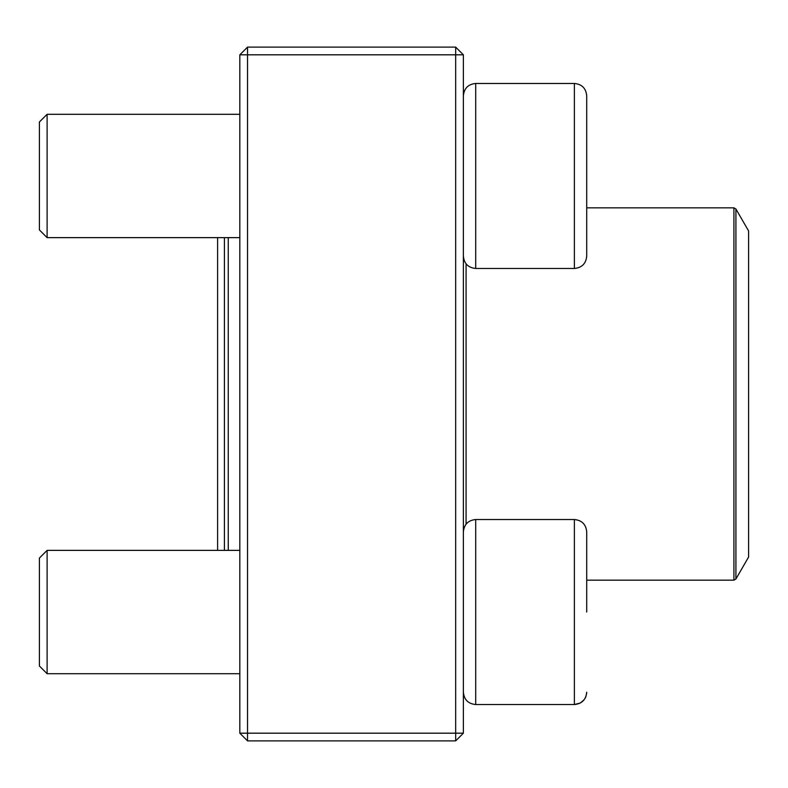 <?xml version="1.0" encoding="UTF-8"?>
<svg xmlns="http://www.w3.org/2000/svg" width="788" height="788" viewBox="0 0 788 788"><rect width="100%" height="100%" fill="white"/><g stroke="black" fill="none" stroke-linecap="round" stroke-linejoin="round"><path stroke-width="1.18" d="M455.671 740.887L247.531 740.887L239.828 733.185L239.828 54.815L247.531 54.815L247.531 733.185L455.671 733.185L455.671 54.815L247.531 54.815L247.531 47.113L455.671 47.113L455.671 54.815L463.374 54.815L463.374 733.185L455.671 733.185L455.671 740.887L463.374 733.185M247.531 740.887L247.531 733.185L239.828 733.185M239.828 54.815L247.531 47.113M455.671 47.113L463.374 54.815M586.715 238.272L586.715 113.659M586.715 95.791L586.715 256.139C585.986 263.625 581.879 267.743 574.383 268.472L574.383 83.459C581.879 84.188 585.986 88.305 586.715 95.791C585.986 88.305 581.879 84.188 574.383 83.459L475.716 83.459C468.22 84.188 464.112 88.305 463.374 95.791C464.112 88.305 468.22 84.188 475.716 83.459L475.716 268.472L574.383 268.472M47.113 237.631L39.4 229.929L39.4 122.002L47.113 114.299L47.113 237.631L239.828 237.631M574.383 519.528L475.716 519.528L475.716 704.541L574.383 704.541L574.383 519.528C581.879 520.257 585.986 524.375 586.715 531.861L586.715 612.04M47.113 612.04L47.113 673.701L239.828 673.701L47.113 673.701L39.4 665.998L39.4 558.071L47.113 550.369L47.113 612.04M239.828 550.369L47.113 550.369L217.606 550.369L217.606 237.631M475.716 704.541C468.22 703.812 464.112 699.695 463.374 692.209C464.112 699.695 468.22 703.812 475.716 704.541L574.383 704.541C581.879 703.812 585.986 699.695 586.715 692.209L586.597 693.933M224.413 550.369L224.413 237.631M228.264 237.631L228.264 550.369M735.913 579.013L748.6 557.037L748.6 230.963L735.913 208.987L735.913 579.013L733.914 580.165L733.914 207.835L586.715 207.835M466.072 524.168L466.072 263.832M47.113 114.299L239.828 114.299M475.716 268.472C468.22 267.743 464.112 263.625 463.374 256.139M475.716 519.528C468.22 520.257 464.112 524.375 463.374 531.861M39.4 665.998L47.113 673.701M574.383 704.541L580.323 703.014L584.184 699.695M585.248 698.05L585.848 696.759M733.914 580.165L586.715 580.165M733.914 207.835L735.913 208.987"/></g></svg>
